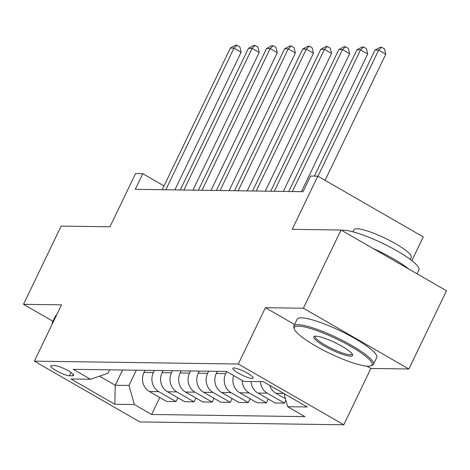 <?xml version="1.0" encoding="UTF-8"?>
<svg xmlns="http://www.w3.org/2000/svg" width="470" height="470" viewBox="0 0 470 470"><rect width="100%" height="100%" fill="white"/><g stroke="black" fill="none" stroke-linecap="round" stroke-linejoin="round"><path stroke-width="0.7" d="M233.866 367.963A11.309 2.097 -154.3 0 0 232.797 368.31A11.309 2.097 -154.3 0 0 240.164 374.144A11.309 2.097 -154.3 0 0 252.108 378.473A11.309 2.097 -154.3 0 0 253.177 378.121A11.309 2.097 -154.3 0 0 245.81 372.287A11.309 2.097 -154.3 0 0 233.866 367.963M411.855 260.644L423.282 236.909L317.802 176.144L310.57 176.044L303.044 191.689L135.26 189.339L142.786 173.694L135.554 173.595L109.957 226.781L61.141 226.099L23.5 304.313L52.969 321.292M408.859 368.997L446.5 290.777L341.026 230.018L303.379 308.232L265.415 307.703L238.308 364.015L343.787 424.78L370.889 368.462L408.859 368.997L303.379 308.232M238.308 364.015L34.363 361.16L139.843 421.925L343.787 424.78M69.431 375.753L72.615 375.8A10.957 2.033 -154.3 0 0 73.649 375.46A10.957 2.033 -154.3 0 0 66.511 369.808A10.957 2.033 -154.3 0 0 54.937 365.619L51.759 365.572A10.957 2.033 -154.3 0 0 50.725 365.913A10.957 2.033 -154.3 0 0 57.863 371.564A10.957 2.033 -154.3 0 0 69.431 375.753L70.999 372.498M99.47 376.182L115.244 385.265L128.986 385.459L134.367 404.541L151.61 414.481L304.93 416.626L287.687 406.691L283.992 393.584M134.367 404.541L114.839 404.271L70.941 378.979L90.463 379.255L107.888 373.309L109.569 369.825M287.687 406.691L307.21 406.961L263.312 381.669L243.783 381.399L226.54 371.464L73.22 369.32L90.463 379.255M317.802 176.144L292.205 229.331L341.026 230.018M34.363 361.16L61.47 304.848L23.5 304.313M164.024 185.932L142.786 173.694M122.588 370.007L115.244 385.265L114.839 404.271M136.329 370.201L128.986 385.459M145.007 370.325L143.99 372.44A14.135 12.896 90.8 0 0 149.366 391.528L166.615 401.462L176.015 401.591L177.854 397.773M154.413 370.454L153.39 372.575A14.135 12.896 90.8 0 0 158.772 391.657L176.015 401.591M163.09 370.577L162.068 372.692A14.135 12.896 90.8 0 0 167.449 391.78L184.698 401.715L194.098 401.844L195.937 398.025M172.49 370.707L171.468 372.828A14.135 12.896 90.8 0 0 176.849 391.91L194.098 401.844M181.167 370.83L180.151 372.945A14.135 12.896 90.8 0 0 185.527 392.033L202.776 401.968L212.176 402.097L214.014 398.278M190.573 370.959L189.551 373.08A14.135 12.896 90.8 0 0 194.933 392.162L212.176 402.097M199.251 371.083L198.228 373.198A14.135 12.896 90.8 0 0 203.61 392.286L220.859 402.22L230.259 402.349L232.098 398.531M208.651 371.212L207.628 373.333A14.135 12.896 90.8 0 0 213.01 392.415L230.259 402.349M217.328 371.335L216.312 373.456A14.135 12.896 90.8 0 0 221.687 392.538L238.936 402.473L248.336 402.602L250.175 398.783M226.693 371.553L225.712 373.585A14.135 12.896 90.8 0 0 231.093 392.667L248.336 402.602M151.61 414.481L159.776 397.52M260.409 381.634A14.135 12.896 90.8 0 0 267.254 393.173L284.497 403.113L285.872 400.258M284.497 403.113L275.097 402.978L257.848 393.043A14.135 12.896 90.8 0 1 251.004 381.499M242.297 380.541A14.135 12.896 90.8 0 0 249.171 392.92L266.42 402.855L268.258 399.036M266.42 402.855L257.014 402.725L239.77 392.791A14.135 12.896 90.8 0 1 233.649 375.559M269.751 385.382A14.135 12.896 90.8 0 0 275.931 393.296L285.46 398.783M265.415 307.703L294.596 324.512M366.876 366.154L370.889 368.462M174.858 189.892L241.128 52.199L234.001 48.093L165.816 189.768M230.388 48.04L235.57 45.22L237.015 45.238L234.001 48.093L230.388 48.04L162.203 189.716M237.015 45.238L239.864 46.883L241.128 52.199M192.941 190.144L259.211 52.452L252.084 48.345L183.899 190.021M248.466 48.293L253.647 45.473L255.093 45.496L252.084 48.345L248.466 48.293L180.28 189.968M255.093 45.496L257.942 47.135L259.211 52.452M211.018 190.403L277.288 52.705L270.162 48.598L201.977 190.274M266.549 48.545L271.725 45.725L273.176 45.749L270.162 48.598L266.549 48.545L198.363 190.221M273.176 45.749L276.025 47.388L277.288 52.705M229.101 190.655L295.372 52.957L288.245 48.851L220.06 190.526M284.626 48.798L289.808 45.978L291.253 46.001L288.245 48.851L284.626 48.798L216.441 190.473M291.253 46.001L294.103 47.64L295.372 52.957M247.179 190.908L313.449 53.21L306.322 49.103L238.137 190.779M302.709 49.05L307.885 46.23L309.336 46.254L306.322 49.103L302.709 49.05L234.524 190.726M309.336 46.254L312.186 47.893L313.449 53.21M52.217 324.065A44.168 8.202 25.7 0 1 52.293 322.696A44.168 8.202 25.7 0 1 53.316 321.78M52.293 322.696L55.601 315.811A44.168 8.202 25.7 0 1 56.629 314.9M298.409 326.133A43.111 8.002 -154.3 0 0 294.39 329.17A43.111 8.002 -154.3 0 0 326.045 351.566A43.111 8.002 -154.3 0 0 367.969 366.201A43.111 8.002 -154.3 0 0 370.677 365.889A43.111 8.002 -154.3 0 0 347.447 344.51A43.111 8.002 -154.3 0 0 298.409 326.133M294.39 329.17L293.885 327.813A44.168 8.202 25.7 0 1 293.844 326.074A44.168 8.202 25.7 0 1 298.009 324.7A44.168 8.202 25.7 0 1 344.657 341.596A44.168 8.202 25.7 0 1 373.439 364.385A44.168 8.202 25.7 0 1 372.052 365.437L370.677 365.889M315.799 336.15A21.555 4.001 25.7 0 1 336.761 343.47A21.555 4.001 25.7 0 1 352.588 354.668A21.555 4.001 25.7 0 1 350.579 356.184A21.555 4.001 25.7 0 1 326.057 346.995A21.555 4.001 25.7 0 1 314.448 336.309A21.555 4.001 25.7 0 1 315.799 336.15M315.299 336.162A20.492 3.807 -154.3 0 0 315.176 336.344A20.492 3.807 -154.3 0 0 328.53 346.913A20.492 3.807 -154.3 0 0 350.173 354.756A20.492 3.807 -154.3 0 0 352.106 354.116A20.492 3.807 -154.3 0 0 352.171 353.91M341.572 230.335A44.168 8.202 25.7 0 1 343.482 230.218A44.168 8.202 25.7 0 1 390.129 247.108A44.168 8.202 25.7 0 1 418.911 269.897L417.031 273.804M352.923 231.828L353.922 229.76A31.801 5.904 25.7 0 1 356.918 228.767A31.801 5.904 25.7 0 1 390.511 240.934A31.801 5.904 25.7 0 1 411.232 257.337L410.24 259.411M293.844 326.074L297.152 319.189A44.168 8.202 25.7 0 1 301.323 317.82A44.168 8.202 25.7 0 1 347.97 334.711A44.168 8.202 25.7 0 1 376.752 357.5L373.439 364.385M372.98 248.424A44.168 8.202 25.7 0 1 408.941 269.14M265.262 191.161L331.532 53.462L324.406 49.356L256.221 191.032M320.787 49.303L325.969 46.483L327.414 46.507L324.406 49.356L320.787 49.303L252.601 190.984M327.414 46.507L330.263 48.146L331.532 53.462M283.339 191.413L349.61 53.715L342.483 49.608L274.298 191.284M338.87 49.556L344.046 46.736L345.497 46.759L342.483 49.608L338.87 49.556L270.685 191.237M345.497 46.759L348.346 48.398L349.61 53.715M301.423 191.666L367.693 53.968L360.566 49.861L292.381 191.537M356.947 49.814L362.129 46.994L363.574 47.012L360.566 49.861L356.947 49.814L288.762 191.49M363.574 47.012L366.424 48.651L367.693 53.968M325.076 180.333L385.77 54.22L378.644 50.114L317.949 176.232M375.031 50.067L380.207 47.247L381.658 47.264L378.644 50.114L375.031 50.067L314.371 176.097M381.658 47.264L384.507 48.909L385.77 54.22M153.39 372.575L143.99 372.44M171.468 372.828L162.068 372.692M189.551 373.08L180.151 372.945M207.628 373.333L198.228 373.198M225.712 373.585L216.312 373.456M158.772 391.657L149.366 391.528M176.849 391.91L167.449 391.78M194.933 392.162L185.527 392.033M213.01 392.415L203.61 392.286M231.093 392.667L221.687 392.538M249.171 392.92L239.77 392.791M267.254 393.173L257.848 393.043M283.674 393.402L275.931 393.296M73.267 374.437L72.615 375.8"/></g></svg>

